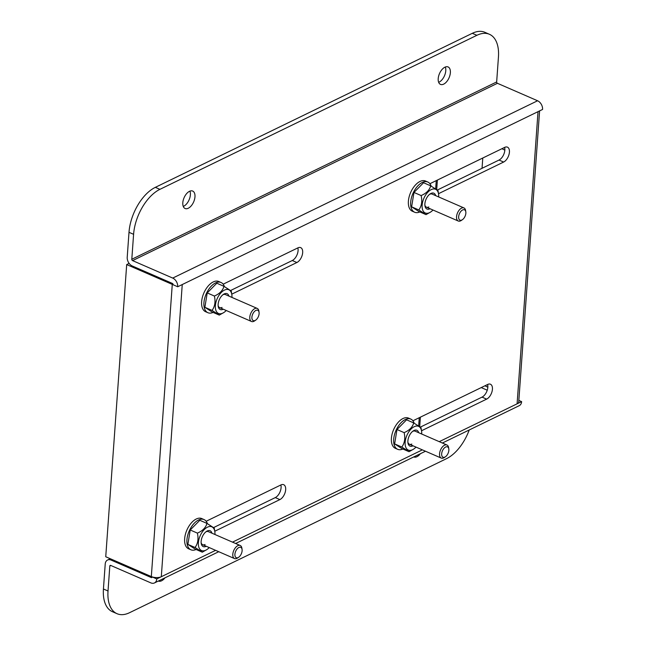 <?xml version="1.0" encoding="UTF-8"?>
<svg xmlns="http://www.w3.org/2000/svg" width="646" height="646" viewBox="0 0 646 646"><rect width="100%" height="100%" fill="white"/><g stroke="black" fill="none" stroke-linecap="round" stroke-linejoin="round"><path stroke-width="0.97" d="M238.148 557.546A5.636 3.093 113.5 0 0 238.681 557.232A5.636 3.093 113.5 0 0 242.072 549.447A5.636 3.093 113.5 0 0 238.867 547.509A5.636 3.093 113.5 0 0 234.91 554.276A5.636 3.093 113.5 0 0 238.148 557.546M238.681 557.232L237.583 557.982A7.13 3.916 -66.5 0 1 236.904 558.378A7.13 3.916 -66.5 0 1 234.514 558.572A7.13 3.916 -66.5 0 1 233.117 552.37A7.13 3.916 -66.5 0 1 237.817 545.676A7.13 3.916 -66.5 0 1 240.207 545.49A7.13 3.916 -66.5 0 1 241.87 548.123L242.072 549.447M461.898 219.995A5.636 3.093 113.5 0 0 462.431 219.68A5.636 3.093 113.5 0 0 465.814 211.896A5.636 3.093 113.5 0 0 462.617 209.958A5.636 3.093 113.5 0 0 458.652 216.725A5.636 3.093 113.5 0 0 461.898 219.995M462.431 219.68L461.325 220.431A7.13 3.916 -66.5 0 1 460.655 220.827A7.13 3.916 -66.5 0 1 458.264 221.021A7.13 3.916 -66.5 0 1 456.859 214.819A7.13 3.916 -66.5 0 1 461.567 208.125A7.13 3.916 -66.5 0 1 463.957 207.931A7.13 3.916 -66.5 0 1 465.613 210.572L465.814 211.896M444.908 457.069A5.636 3.093 113.5 0 0 445.433 456.762A5.636 3.093 113.5 0 0 448.825 448.97A5.636 3.093 113.5 0 0 445.627 447.032A5.636 3.093 113.5 0 0 441.662 453.807A5.636 3.093 113.5 0 0 444.908 457.069M445.433 456.762L444.335 457.513A7.13 3.916 -66.5 0 1 443.665 457.901A7.13 3.916 -66.5 0 1 441.275 458.095A7.13 3.916 -66.5 0 1 439.869 451.893A7.13 3.916 -66.5 0 1 444.569 445.199A7.13 3.916 -66.5 0 1 446.959 445.013A7.13 3.916 -66.5 0 1 448.623 447.654L448.825 448.97M206.26 546.282A8.632 4.74 -66.5 0 1 206.106 546.355A8.632 4.74 -66.5 0 1 201.205 543.399A8.632 4.74 -66.5 0 1 206.397 531.464A8.632 4.74 -66.5 0 1 207.205 530.988A8.632 4.74 -66.5 0 1 211.953 533.192M240.207 545.49L208.351 531.634A7.13 3.916 113.5 0 0 205.961 531.82A7.13 3.916 113.5 0 0 205.816 531.9M214.932 534.492A12.928 7.098 113.5 0 0 214.827 531.601A12.928 7.098 113.5 0 0 207.479 527.16A12.928 7.098 113.5 0 0 198.395 542.688A12.928 7.098 113.5 0 0 205.832 550.182A12.928 7.098 113.5 0 0 207.051 549.471A12.928 7.098 113.5 0 0 209.239 547.574M207.051 549.471L202.295 552.185L195.044 547.493C197.902 543.649 198.685 538.853 197.385 533.111C201.802 531.23 204.782 528.59 206.34 525.174L206.978 523.405L214.23 528.089L214.827 531.601M202.295 552.185L195.132 549.068L187.881 544.384L190.223 529.995L199.816 520.288L206.978 523.405M187.881 544.384L195.044 547.493M190.223 529.995L197.385 533.111M201.132 542.68A7.13 3.916 113.5 0 0 202.666 544.715A7.13 3.916 113.5 0 0 205.057 544.521M430.01 208.731A8.632 4.74 -66.5 0 1 429.856 208.803A8.632 4.74 -66.5 0 1 424.955 205.84A8.632 4.74 -66.5 0 1 430.139 193.913A8.632 4.74 -66.5 0 1 430.955 193.437A8.632 4.74 -66.5 0 1 435.695 195.641M463.957 207.931L432.101 194.083A7.13 3.916 113.5 0 0 429.711 194.268A7.13 3.916 113.5 0 0 429.566 194.349M438.682 196.941A12.928 7.098 113.5 0 0 438.569 194.05A12.928 7.098 113.5 0 0 431.229 189.609A12.928 7.098 113.5 0 0 422.137 205.137A12.928 7.098 113.5 0 0 429.582 212.631A12.928 7.098 113.5 0 0 430.801 211.92A12.928 7.098 113.5 0 0 432.99 210.023M430.801 211.92L426.037 214.633L418.794 209.942C421.652 206.098 422.427 201.302 421.135 195.56C425.544 193.679 428.532 191.038 430.091 187.623L430.729 185.854L437.972 190.538L438.569 194.05M426.037 214.633L418.874 211.517L411.631 206.833L413.973 192.443L423.566 182.737L430.729 185.854M411.631 206.833L418.794 209.942M413.973 192.443L421.135 195.56M424.874 205.129A7.13 3.916 113.5 0 0 426.408 207.164A7.13 3.916 113.5 0 0 428.799 206.97M255.146 320.464A5.636 3.093 113.5 0 0 255.679 320.158A5.636 3.093 113.5 0 0 259.062 312.365A5.636 3.093 113.5 0 0 255.864 310.435A5.636 3.093 113.5 0 0 251.9 317.202A5.636 3.093 113.5 0 0 255.146 320.464M255.679 320.158L254.572 320.909A7.13 3.916 -66.5 0 1 253.902 321.304A7.13 3.916 -66.5 0 1 251.512 321.49A7.13 3.916 -66.5 0 1 250.107 315.288A7.13 3.916 -66.5 0 1 254.815 308.602A7.13 3.916 -66.5 0 1 257.205 308.408A7.13 3.916 -66.5 0 1 258.86 311.049L259.062 312.365M504.704 147.829A16.635 11.701 64.1 0 1 503.751 147.829M504.833 150.13L501.934 148.709M189.924 191.127A9.512 5.225 -66.5 0 1 190.376 194.834A9.512 5.225 -66.5 0 1 183.262 206.437M194.971 196.828A9.512 5.225 113.5 0 0 192.686 191.063A9.512 5.225 113.5 0 0 186.5 193.768A9.512 5.225 113.5 0 0 182.81 202.739A9.512 5.225 113.5 0 0 185.095 208.505A9.512 5.225 113.5 0 0 191.273 205.791A9.512 5.225 113.5 0 0 194.971 196.828M445.32 67.014A9.512 5.225 -66.5 0 1 445.78 70.713A9.512 5.225 -66.5 0 1 438.666 82.325M450.367 72.707A9.512 5.225 113.5 0 0 448.082 66.942A9.512 5.225 113.5 0 0 441.904 69.655A9.512 5.225 113.5 0 0 438.206 78.618A9.512 5.225 113.5 0 0 440.491 84.392A9.512 5.225 113.5 0 0 446.677 81.679A9.512 5.225 113.5 0 0 450.367 72.707M539.596 110.894L518.73 401.974A7.098 3.198 -175.9 0 1 517.091 403.831L439.256 441.662M442.381 443.019L519.287 405.648A7.098 4.99 -115.9 0 0 521.621 401.634L517.091 403.831L538.029 111.653L182.245 284.555L161.298 576.733L156.768 578.937L152.23 576.918A7.098 3.198 -175.9 0 1 151.326 576.571L105.742 556.747L126.689 264.569L172.272 284.393A7.098 3.198 4.1 0 0 173.12 284.716M521.621 401.634L518.843 400.423M182.245 284.555L177.707 286.759L173.12 284.765A1.106 0.775 -115.9 0 0 172.345 283.408L132.196 265.95A7.098 4.99 64.1 0 1 127.214 257.269L128.998 232.318A37.452 20.567 -66.5 0 1 155.331 187.348L159.917 189.343L476.901 35.304A37.452 20.567 113.5 0 1 489.442 34.295A37.452 20.567 113.5 0 1 498.446 57.001L496.661 81.953A1.106 0.775 64.1 0 0 497.436 83.302L537.585 100.768A7.098 4.99 -115.9 0 1 542.567 109.449L538.029 111.653M429.913 183.706L504.679 147.377A8.236 4.522 -66.5 0 1 507.441 147.151A8.236 4.522 -66.5 0 1 509.064 154.313A8.236 4.522 -66.5 0 1 503.63 162.041L438.513 193.687M223.161 284.183L297.927 247.854A8.236 4.522 -66.5 0 1 300.689 247.628A8.236 4.522 -66.5 0 1 302.312 254.79A8.236 4.522 -66.5 0 1 296.877 262.518L231.761 294.164M206.171 521.257L280.937 484.928A8.236 4.522 -66.5 0 1 283.691 484.71A8.236 4.522 -66.5 0 1 285.314 491.864A8.236 4.522 -66.5 0 1 279.88 499.592L214.771 531.238M412.923 420.788L487.69 384.451A8.236 4.522 -66.5 0 1 490.451 384.233A8.236 4.522 -66.5 0 1 492.066 391.395A8.236 4.522 -66.5 0 1 486.64 399.123L421.523 430.761M504.599 147.417A8.236 4.522 -66.5 0 1 499.035 160.046L437.455 189.972M297.846 247.894A8.236 4.522 -66.5 0 1 292.283 260.524L230.703 290.45M280.849 484.968A8.236 4.522 -66.5 0 1 275.293 497.598L213.705 527.524M487.601 384.491A8.236 4.522 -66.5 0 1 482.045 397.12L420.457 427.054M215.611 550.344L161.298 576.733A7.098 3.198 -175.9 0 1 152.23 576.918M108.019 590.993A37.452 20.567 113.5 0 0 117.031 613.7L112.436 611.705A37.452 20.567 -66.5 0 1 103.433 588.999L108.019 590.993L109.812 566.041A1.106 0.775 64.1 0 1 110.724 565.428L150.873 582.894A7.098 4.99 -115.9 0 0 154.426 582.958A7.098 4.99 -115.9 0 0 156.768 578.937M103.433 588.999L105.217 564.047A7.098 4.99 64.1 0 1 107.559 560.025A7.098 4.99 64.1 0 1 111.112 560.09L151.261 577.556A1.106 0.775 -115.9 0 0 152.173 576.943M177.707 286.759A7.098 4.99 -115.9 0 0 172.724 278.079L132.575 260.613A1.106 0.775 64.1 0 1 131.8 259.264L133.593 234.312L128.998 232.318M476.901 35.304L472.307 33.309L155.331 187.348M472.307 33.309A37.452 20.567 -66.5 0 1 484.855 32.3L489.442 34.295M159.917 189.343A37.452 20.567 113.5 0 0 133.593 234.312M158.367 581.045A9.512 5.225 113.5 0 0 158.391 581.053A9.512 5.225 113.5 0 0 164.98 577.831M413.771 456.924A9.512 5.225 113.5 0 0 413.787 456.94A9.512 5.225 113.5 0 0 420.385 453.71M117.031 613.7A37.452 20.567 113.5 0 0 129.571 612.691L446.548 458.652A37.452 20.567 113.5 0 0 469.23 429.978M126.689 264.569L129.111 263.39M481.23 387.592L487.245 390.2M482.78 158.02L482.037 168.307M402.862 449.018A16.481 9.052 -66.5 0 1 397.653 449.309L395.36 448.316A16.481 9.052 -66.5 0 1 392.122 433.991A16.481 9.052 -66.5 0 1 402.983 418.535A16.481 9.052 -66.5 0 1 408.506 418.091L410.799 419.092A16.481 9.052 -66.5 0 1 414.151 423.162M397.653 449.309A16.481 9.052 -66.5 0 1 394.415 434.992A16.481 9.052 -66.5 0 1 405.276 419.537A16.481 9.052 -66.5 0 1 410.799 419.092M213.099 312.414A16.481 9.052 -66.5 0 1 207.899 312.712L205.598 311.711A16.481 9.052 -66.5 0 1 202.359 297.386A16.481 9.052 -66.5 0 1 213.22 281.939A16.481 9.052 -66.5 0 1 218.744 281.495L221.037 282.496A16.481 9.052 -66.5 0 1 224.396 286.558M207.899 312.712A16.481 9.052 -66.5 0 1 204.653 298.387A16.481 9.052 -66.5 0 1 215.522 282.932A16.481 9.052 -66.5 0 1 221.037 282.496M487.706 384.911A16.635 11.701 64.1 0 1 486.753 384.903M487.835 387.212L484.936 385.791M223.25 309.2A8.632 4.74 -66.5 0 1 223.104 309.281A8.632 4.74 -66.5 0 1 218.203 306.317A8.632 4.74 -66.5 0 1 223.387 294.39A8.632 4.74 -66.5 0 1 224.202 293.914A8.632 4.74 -66.5 0 1 228.942 296.118M257.205 308.408L225.349 294.552A7.13 3.916 113.5 0 0 222.959 294.746A7.13 3.916 113.5 0 0 222.813 294.818M231.93 297.418A12.928 7.098 113.5 0 0 231.817 294.519A12.928 7.098 113.5 0 0 224.477 290.086A12.928 7.098 113.5 0 0 215.384 305.615A12.928 7.098 113.5 0 0 222.83 313.108A12.928 7.098 113.5 0 0 224.049 312.389A12.928 7.098 113.5 0 0 226.237 310.5M224.049 312.389L219.285 315.103L212.041 310.419C214.892 306.575 215.675 301.779 214.383 296.03C218.792 294.156 221.78 291.507 223.338 288.1L223.976 286.331L231.22 291.015L231.817 294.519M219.285 315.103L212.122 311.994L204.879 307.302L207.221 292.921L216.814 283.214L223.976 286.331M204.879 307.302L212.041 310.419M207.221 292.921L214.383 296.03M218.122 305.598A7.13 3.916 113.5 0 0 219.656 307.641A7.13 3.916 113.5 0 0 222.046 307.448M413.012 445.805A8.632 4.74 -66.5 0 1 412.859 445.877A8.632 4.74 -66.5 0 1 407.957 442.922A8.632 4.74 -66.5 0 1 413.149 430.987A8.632 4.74 -66.5 0 1 413.965 430.511A8.632 4.74 -66.5 0 1 418.705 432.723M446.959 445.013L415.112 431.157A7.13 3.916 113.5 0 0 412.721 431.35A7.13 3.916 113.5 0 0 412.568 431.423M421.685 434.015A12.928 7.098 113.5 0 0 421.58 431.124A12.928 7.098 113.5 0 0 414.239 426.691A12.928 7.098 113.5 0 0 405.147 442.211A12.928 7.098 113.5 0 0 412.584 449.705A12.928 7.098 113.5 0 0 413.803 448.994A12.928 7.098 113.5 0 0 416 447.105M413.803 448.994L409.047 451.707L401.796 447.024C404.654 443.172 405.438 438.376 404.138 432.634C408.555 430.753 411.534 428.112 413.093 424.697L413.731 422.928L420.982 427.612L421.58 431.124M409.047 451.707L401.885 448.59L394.633 443.907L396.983 429.517L406.568 419.811L413.731 422.928M394.633 443.907L401.796 447.024M396.983 429.517L404.138 432.634M407.884 442.203A7.13 3.916 113.5 0 0 409.419 444.238A7.13 3.916 113.5 0 0 411.809 444.052M196.109 549.496A16.481 9.052 -66.5 0 1 190.901 549.786L188.608 548.793A16.481 9.052 -66.5 0 1 185.37 534.468A16.481 9.052 -66.5 0 1 196.231 519.013A16.481 9.052 -66.5 0 1 201.754 518.568L204.047 519.57A16.481 9.052 -66.5 0 1 207.398 523.64M190.901 549.786A16.481 9.052 -66.5 0 1 187.663 535.461A16.481 9.052 -66.5 0 1 198.524 520.014A16.481 9.052 -66.5 0 1 204.047 519.57M419.86 211.936A16.481 9.052 -66.5 0 1 414.651 212.235L412.35 211.234A16.481 9.052 -66.5 0 1 409.112 196.917A16.481 9.052 -66.5 0 1 419.981 181.461A16.481 9.052 -66.5 0 1 425.496 181.017L427.797 182.019A16.481 9.052 -66.5 0 1 431.148 186.088M414.651 212.235A16.481 9.052 -66.5 0 1 411.405 197.91A16.481 9.052 -66.5 0 1 422.274 182.463A16.481 9.052 -66.5 0 1 427.797 182.019M418.673 425.787L419.254 417.712M435.67 188.713L436.252 180.63M422.363 449.866L232.503 542.131M496.661 81.953L131.8 259.264M497.436 83.302L132.575 260.613M537.585 100.768L172.724 278.079M110.91 565.508L109.812 566.041M112.21 559.557L111.112 560.09M152.141 577.128L151.261 577.556M275.293 497.598L279.88 499.592M482.045 397.12L486.64 399.123M292.283 260.524L296.877 262.518M499.035 160.046L503.63 162.041M151.326 576.571L172.272 284.393M419.722 426.481L420.385 417.155M436.712 189.407L437.382 180.081M234.514 558.572L202.666 544.715M458.264 221.021L426.408 207.164M441.275 458.095L409.419 444.238M251.512 321.49L219.656 307.641M425.488 451.231L235.629 543.496M218.736 551.708L154.426 582.958M110.264 558.709L107.559 560.025"/></g></svg>
